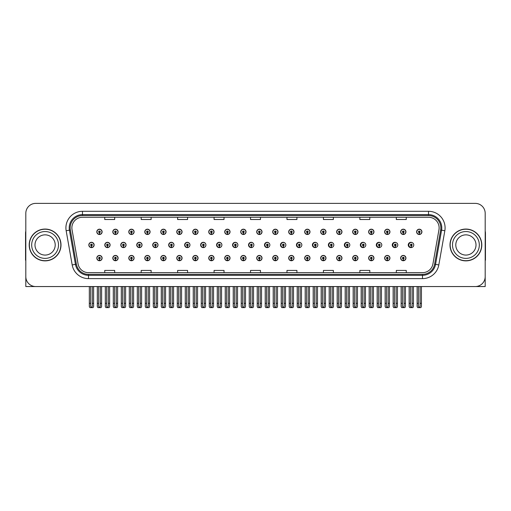 <?xml version="1.0" encoding="UTF-8"?>
<svg xmlns="http://www.w3.org/2000/svg" width="511" height="511" viewBox="0 0 511 511"><rect width="100%" height="100%" fill="white"/><g stroke="black" fill="none" stroke-linecap="round" stroke-linejoin="round"><path stroke-width="0.77" d="M465.898 286.55L485.188 286.55L485.188 213.323A9.939 9.939 0 0 0 475.243 203.378L35.757 203.378A9.939 9.939 0 0 0 25.812 213.323L25.812 286.55L45.102 286.55M240.732 258.087A2.651 2.651 0 0 0 243.383 260.738A2.651 2.651 0 0 0 246.034 258.087A2.651 2.651 0 0 0 243.383 255.436A2.651 2.651 0 0 0 240.732 258.087M224.738 258.087A2.651 2.651 0 0 0 227.389 260.738A2.651 2.651 0 0 0 230.039 258.087A2.651 2.651 0 0 0 227.389 255.436A2.651 2.651 0 0 0 224.738 258.087M208.75 258.087A2.651 2.651 0 0 0 211.401 260.738A2.651 2.651 0 0 0 214.052 258.087A2.651 2.651 0 0 0 211.401 255.436A2.651 2.651 0 0 0 208.75 258.087M160.78 258.087A2.651 2.651 0 0 0 163.431 260.738A2.651 2.651 0 0 0 166.081 258.087A2.651 2.651 0 0 0 163.431 255.436A2.651 2.651 0 0 0 160.78 258.087M144.785 258.087A2.651 2.651 0 0 0 147.436 260.738A2.651 2.651 0 0 0 150.087 258.087A2.651 2.651 0 0 0 147.436 255.436A2.651 2.651 0 0 0 144.785 258.087M112.803 258.087A2.651 2.651 0 0 0 115.454 260.738A2.651 2.651 0 0 0 118.105 258.087A2.651 2.651 0 0 0 115.454 255.436A2.651 2.651 0 0 0 112.803 258.087M128.798 258.087A2.651 2.651 0 0 0 131.448 260.738A2.651 2.651 0 0 0 134.099 258.087A2.651 2.651 0 0 0 131.448 255.436A2.651 2.651 0 0 0 128.798 258.087M192.756 258.087A2.651 2.651 0 0 0 195.406 260.738A2.651 2.651 0 0 0 198.057 258.087A2.651 2.651 0 0 0 195.406 255.436A2.651 2.651 0 0 0 192.756 258.087M256.72 258.087A2.651 2.651 0 0 0 259.371 260.738A2.651 2.651 0 0 0 262.022 258.087A2.651 2.651 0 0 0 259.371 255.436A2.651 2.651 0 0 0 256.72 258.087M272.714 258.087A2.651 2.651 0 0 0 275.359 260.738A2.651 2.651 0 0 0 278.01 258.087A2.651 2.651 0 0 0 275.359 255.436A2.651 2.651 0 0 0 272.714 258.087M288.702 258.087A2.651 2.651 0 0 0 291.353 260.738A2.651 2.651 0 0 0 294.004 258.087A2.651 2.651 0 0 0 291.353 255.436A2.651 2.651 0 0 0 288.702 258.087M304.69 258.087A2.651 2.651 0 0 0 307.341 260.738A2.651 2.651 0 0 0 309.992 258.087A2.651 2.651 0 0 0 307.341 255.436A2.651 2.651 0 0 0 304.69 258.087M320.684 258.087A2.651 2.651 0 0 0 323.335 260.738A2.651 2.651 0 0 0 325.986 258.087A2.651 2.651 0 0 0 323.335 255.436A2.651 2.651 0 0 0 320.684 258.087M336.672 258.087A2.651 2.651 0 0 0 339.323 260.738A2.651 2.651 0 0 0 341.974 258.087A2.651 2.651 0 0 0 339.323 255.436A2.651 2.651 0 0 0 336.672 258.087M352.667 258.087A2.651 2.651 0 0 0 355.311 260.738A2.651 2.651 0 0 0 357.962 258.087A2.651 2.651 0 0 0 355.311 255.436A2.651 2.651 0 0 0 352.667 258.087M368.655 258.087A2.651 2.651 0 0 0 371.305 260.738A2.651 2.651 0 0 0 373.956 258.087A2.651 2.651 0 0 0 371.305 255.436A2.651 2.651 0 0 0 368.655 258.087M384.642 258.087A2.651 2.651 0 0 0 387.293 260.738A2.651 2.651 0 0 0 389.944 258.087A2.651 2.651 0 0 0 387.293 255.436A2.651 2.651 0 0 0 384.642 258.087M400.637 258.087A2.651 2.651 0 0 0 403.288 260.738A2.651 2.651 0 0 0 405.938 258.087A2.651 2.651 0 0 0 403.288 255.436A2.651 2.651 0 0 0 400.637 258.087M176.768 258.087A2.651 2.651 0 0 0 179.418 260.738A2.651 2.651 0 0 0 182.069 258.087A2.651 2.651 0 0 0 179.418 255.436A2.651 2.651 0 0 0 176.768 258.087M120.775 244.961A2.651 2.651 0 0 0 123.426 247.611A2.651 2.651 0 0 0 126.07 244.961A2.651 2.651 0 0 0 123.426 242.31A2.651 2.651 0 0 0 120.775 244.961M136.744 244.961A2.651 2.651 0 0 0 139.394 247.611A2.651 2.651 0 0 0 142.045 244.961A2.651 2.651 0 0 0 139.394 242.31A2.651 2.651 0 0 0 136.744 244.961M152.712 244.961A2.651 2.651 0 0 0 155.363 247.611A2.651 2.651 0 0 0 158.014 244.961A2.651 2.651 0 0 0 155.363 242.31A2.651 2.651 0 0 0 152.712 244.961M168.681 244.961A2.651 2.651 0 0 0 171.332 247.611A2.651 2.651 0 0 0 173.983 244.961A2.651 2.651 0 0 0 171.332 242.31A2.651 2.651 0 0 0 168.681 244.961M184.656 244.961A2.651 2.651 0 0 0 187.307 247.611A2.651 2.651 0 0 0 189.958 244.961A2.651 2.651 0 0 0 187.307 242.31A2.651 2.651 0 0 0 184.656 244.961M200.625 244.961A2.651 2.651 0 0 0 203.276 247.611A2.651 2.651 0 0 0 205.927 244.961A2.651 2.651 0 0 0 203.276 242.31A2.651 2.651 0 0 0 200.625 244.961M216.594 244.961A2.651 2.651 0 0 0 219.245 247.611A2.651 2.651 0 0 0 221.895 244.961A2.651 2.651 0 0 0 219.245 242.31A2.651 2.651 0 0 0 216.594 244.961M237.685 243.996A2.651 2.651 0 0 0 232.569 244.961A2.651 2.651 0 0 0 237.685 245.932M253.424 243.543A2.651 2.651 0 0 0 248.538 244.961A2.651 2.651 0 0 0 253.424 246.379M269.214 243.287A2.651 2.651 0 0 0 264.506 244.961A2.651 2.651 0 0 0 269.214 246.641M285.029 243.115A2.651 2.651 0 0 0 280.475 244.961A2.651 2.651 0 0 0 285.029 246.807M300.877 242.993A2.651 2.651 0 0 0 296.45 244.961A2.651 2.651 0 0 0 300.877 246.934M316.737 242.904A2.651 2.651 0 0 0 312.419 244.961A2.651 2.651 0 0 0 316.737 247.024M332.616 242.834A2.651 2.651 0 0 0 328.388 244.961A2.651 2.651 0 0 0 332.616 247.094M348.508 242.776A2.651 2.651 0 0 0 344.363 244.961A2.651 2.651 0 0 0 348.508 247.152M364.407 242.731A2.651 2.651 0 0 0 360.332 244.961A2.651 2.651 0 0 0 364.407 247.196M380.318 242.693A2.651 2.651 0 0 0 376.3 244.961A2.651 2.651 0 0 0 380.318 247.235M396.236 242.661A2.651 2.651 0 0 0 392.269 244.961A2.651 2.651 0 0 0 396.236 247.267M412.16 242.636A2.651 2.651 0 0 0 408.244 244.961A2.651 2.651 0 0 0 412.16 247.292M104.8 244.961A2.651 2.651 0 0 0 107.451 247.611A2.651 2.651 0 0 0 110.101 244.961A2.651 2.651 0 0 0 107.451 242.31A2.651 2.651 0 0 0 104.8 244.961M256.72 231.841A2.651 2.651 0 0 0 259.371 234.492A2.651 2.651 0 0 0 262.022 231.841A2.651 2.651 0 0 0 259.371 229.19A2.651 2.651 0 0 0 256.72 231.841M240.732 231.841A2.651 2.651 0 0 0 243.383 234.492A2.651 2.651 0 0 0 246.034 231.841A2.651 2.651 0 0 0 243.383 229.19A2.651 2.651 0 0 0 240.732 231.841M160.78 231.841A2.651 2.651 0 0 0 163.431 234.492A2.651 2.651 0 0 0 166.081 231.841A2.651 2.651 0 0 0 163.431 229.19A2.651 2.651 0 0 0 160.78 231.841M144.785 231.841A2.651 2.651 0 0 0 147.436 234.492A2.651 2.651 0 0 0 150.087 231.841A2.651 2.651 0 0 0 147.436 229.19A2.651 2.651 0 0 0 144.785 231.841M128.798 231.841A2.651 2.651 0 0 0 131.448 234.492A2.651 2.651 0 0 0 134.099 231.841A2.651 2.651 0 0 0 131.448 229.19A2.651 2.651 0 0 0 128.798 231.841M192.756 231.841A2.651 2.651 0 0 0 195.406 234.492A2.651 2.651 0 0 0 198.057 231.841A2.651 2.651 0 0 0 195.406 229.19A2.651 2.651 0 0 0 192.756 231.841M224.738 231.841A2.651 2.651 0 0 0 227.389 234.492A2.651 2.651 0 0 0 230.039 231.841A2.651 2.651 0 0 0 227.389 229.19A2.651 2.651 0 0 0 224.738 231.841M112.803 231.841A2.651 2.651 0 0 0 115.454 234.492A2.651 2.651 0 0 0 118.105 231.841A2.651 2.651 0 0 0 115.454 229.19A2.651 2.651 0 0 0 112.803 231.841M208.75 231.841A2.651 2.651 0 0 0 211.401 234.492A2.651 2.651 0 0 0 214.052 231.841A2.651 2.651 0 0 0 211.401 229.19A2.651 2.651 0 0 0 208.75 231.841M272.714 231.841A2.651 2.651 0 0 0 275.359 234.492A2.651 2.651 0 0 0 278.01 231.841A2.651 2.651 0 0 0 275.359 229.19A2.651 2.651 0 0 0 272.714 231.841M288.702 231.841A2.651 2.651 0 0 0 291.353 234.492A2.651 2.651 0 0 0 294.004 231.841A2.651 2.651 0 0 0 291.353 229.19A2.651 2.651 0 0 0 288.702 231.841M304.69 231.841A2.651 2.651 0 0 0 307.341 234.492A2.651 2.651 0 0 0 309.992 231.841A2.651 2.651 0 0 0 307.341 229.19A2.651 2.651 0 0 0 304.69 231.841M320.684 231.841A2.651 2.651 0 0 0 323.335 234.492A2.651 2.651 0 0 0 325.986 231.841A2.651 2.651 0 0 0 323.335 229.19A2.651 2.651 0 0 0 320.684 231.841M336.672 231.841A2.651 2.651 0 0 0 339.323 234.492A2.651 2.651 0 0 0 341.974 231.841A2.651 2.651 0 0 0 339.323 229.19A2.651 2.651 0 0 0 336.672 231.841M352.667 231.841A2.651 2.651 0 0 0 355.311 234.492A2.651 2.651 0 0 0 357.962 231.841A2.651 2.651 0 0 0 355.311 229.19A2.651 2.651 0 0 0 352.667 231.841M368.655 231.841A2.651 2.651 0 0 0 371.305 234.492A2.651 2.651 0 0 0 373.956 231.841A2.651 2.651 0 0 0 371.305 229.19A2.651 2.651 0 0 0 368.655 231.841M384.642 231.841A2.651 2.651 0 0 0 387.293 234.492A2.651 2.651 0 0 0 389.944 231.841A2.651 2.651 0 0 0 387.293 229.19A2.651 2.651 0 0 0 384.642 231.841M400.637 231.841A2.651 2.651 0 0 0 403.288 234.492A2.651 2.651 0 0 0 405.938 231.841A2.651 2.651 0 0 0 403.288 229.19A2.651 2.651 0 0 0 400.637 231.841M416.625 231.841A2.651 2.651 0 0 0 419.276 234.492A2.651 2.651 0 0 0 421.926 231.841A2.651 2.651 0 0 0 419.276 229.19A2.651 2.651 0 0 0 416.625 231.841M176.768 231.841A2.651 2.651 0 0 0 179.418 234.492A2.651 2.651 0 0 0 182.069 231.841A2.651 2.651 0 0 0 179.418 229.19A2.651 2.651 0 0 0 176.768 231.841M96.815 258.087A2.651 2.651 0 0 0 99.466 260.738A2.651 2.651 0 0 0 102.117 258.087A2.651 2.651 0 0 0 99.466 255.436A2.651 2.651 0 0 0 96.815 258.087M88.831 244.961A2.651 2.651 0 0 0 91.482 247.611A2.651 2.651 0 0 0 94.133 244.961A2.651 2.651 0 0 0 91.482 242.31A2.651 2.651 0 0 0 88.831 244.961M96.815 231.841A2.651 2.651 0 0 0 99.466 234.492A2.651 2.651 0 0 0 102.117 231.841A2.651 2.651 0 0 0 99.466 229.19A2.651 2.651 0 0 0 96.815 231.841M29.197 244.961A15.905 15.905 0 0 0 45.102 260.865A15.905 15.905 0 0 0 61.001 244.961A15.905 15.905 0 0 0 45.102 229.062A15.905 15.905 0 0 0 29.197 244.961M449.999 244.961A15.905 15.905 0 0 0 465.898 260.865A15.905 15.905 0 0 0 481.803 244.961A15.905 15.905 0 0 0 465.898 229.062A15.905 15.905 0 0 0 449.999 244.961M71.872 227.868A10.603 10.603 0 0 1 82.475 217.264L428.525 217.264A10.603 10.603 0 0 1 438.968 229.707L432.938 263.9A10.603 10.603 0 0 1 422.495 272.663L88.505 272.663A10.603 10.603 0 0 1 78.062 263.9L72.032 229.707A10.603 10.603 0 0 1 71.872 227.868M70.167 227.868A12.309 12.309 0 0 0 70.352 230.001L76.382 264.2A12.309 12.309 0 0 0 88.505 274.369L422.495 274.369A12.309 12.309 0 0 0 434.618 264.2L440.648 230.001A12.309 12.309 0 0 0 428.525 215.559L82.475 215.559A12.309 12.309 0 0 0 70.167 227.868M66.162 230.742A16.569 16.569 0 0 1 82.475 211.299L428.525 211.299A16.569 16.569 0 0 1 444.838 230.742L438.815 264.934A16.569 16.569 0 0 1 422.495 278.629L88.505 278.629A16.569 16.569 0 0 1 72.185 264.934L66.162 230.742L69.419 230.167A13.254 13.254 0 0 1 82.475 214.614L428.525 214.614A13.254 13.254 0 0 1 441.581 230.167L435.551 264.359A13.254 13.254 0 0 1 422.495 275.314L88.505 275.314A13.254 13.254 0 0 1 75.449 264.359L69.419 230.167A13.254 13.254 0 0 1 69.221 227.868M475.243 203.378L35.757 203.378M25.812 213.323L25.812 276.604A9.939 9.939 0 0 0 35.757 286.55L475.243 286.55A9.939 9.939 0 0 0 485.188 276.604L485.188 213.323M250.531 217.264L250.531 219.506L260.469 219.506L260.469 217.264M214.083 217.264L214.083 219.506L224.022 219.506L224.022 217.264M177.636 217.264L177.636 219.506L187.575 219.506L187.575 217.264M141.189 217.264L141.189 219.506L151.128 219.506L151.128 217.264M104.742 217.264L104.742 219.506L114.681 219.506L114.681 217.264M286.978 217.264L286.978 219.506L296.917 219.506L296.917 217.264M323.425 217.264L323.425 219.506L333.364 219.506L333.364 217.264M359.872 217.264L359.872 219.506L369.811 219.506L369.811 217.264M396.319 217.264L396.319 219.506L406.258 219.506L406.258 217.264M260.469 272.663L260.469 270.421L250.531 270.421L250.531 272.663M224.022 272.663L224.022 270.421L214.083 270.421L214.083 272.663M187.575 272.663L187.575 270.421L177.636 270.421L177.636 272.663M151.128 272.663L151.128 270.421L141.189 270.421L141.189 272.663M114.681 272.663L114.681 270.421L104.742 270.421L104.742 272.663M296.917 272.663L296.917 270.421L286.978 270.421L286.978 272.663M333.364 272.663L333.364 270.421L323.425 270.421L323.425 272.663M369.811 272.663L369.811 270.421L359.872 270.421L359.872 272.663M406.258 272.663L406.258 270.421L396.319 270.421L396.319 272.663M100.297 286.55L100.297 306.389L99.466 307.571L98.636 306.389L98.636 303.31L97.314 303.31L97.314 306.626L97.888 307.622L101.044 307.622L101.619 306.626L101.619 286.55M99.428 258.911L99.358 260.565A2.485 2.485 0 0 1 96.981 258.087A2.485 2.485 0 0 1 99.466 255.602A2.485 2.485 0 0 1 101.951 258.087A2.485 2.485 0 0 1 99.575 260.565L99.504 258.911A0.83 0.83 0 0 0 100.297 258.087A0.83 0.83 0 0 0 99.466 257.257A0.83 0.83 0 0 0 98.636 258.087A0.83 0.83 0 0 0 99.428 258.911L99.453 258.413A0.332 0.332 0 0 1 99.134 258.087A0.332 0.332 0 0 1 99.466 257.755A0.332 0.332 0 0 1 99.798 258.087A0.332 0.332 0 0 1 99.479 258.413L99.504 258.911M97.314 286.55L97.314 303.31M98.636 286.55L98.636 303.31M100.297 303.31L101.619 303.31M92.312 286.55L92.312 306.389L91.482 307.571L90.651 306.389L90.651 303.31L89.329 303.31L89.329 306.626L89.904 307.622L93.059 307.622L93.634 306.626L93.634 286.55M91.443 245.791L91.373 247.445A2.485 2.485 0 0 1 88.997 244.961A2.485 2.485 0 0 1 91.482 242.476A2.485 2.485 0 0 1 93.967 244.961A2.485 2.485 0 0 1 91.59 247.445L91.52 245.791A0.83 0.83 0 0 0 92.312 244.961A0.83 0.83 0 0 0 91.482 244.137A0.83 0.83 0 0 0 90.651 244.961A0.83 0.83 0 0 0 91.443 245.791L91.469 245.293A0.332 0.332 0 0 1 91.15 244.961A0.332 0.332 0 0 1 91.482 244.635A0.332 0.332 0 0 1 91.814 244.961A0.332 0.332 0 0 1 91.495 245.293L91.52 245.791M89.329 286.55L89.329 303.31M90.651 286.55L90.651 303.31M92.312 303.31L93.634 303.31M99.428 232.671L99.358 234.325A2.485 2.485 0 0 1 96.981 231.841A2.485 2.485 0 0 1 99.466 229.356A2.485 2.485 0 0 1 101.951 231.841A2.485 2.485 0 0 1 99.575 234.325L99.504 232.671A0.83 0.83 0 0 0 100.297 231.841A0.83 0.83 0 0 0 99.466 231.017A0.83 0.83 0 0 0 98.636 231.841A0.83 0.83 0 0 0 99.428 232.671L99.453 232.173A0.332 0.332 0 0 1 99.134 231.841A0.332 0.332 0 0 1 99.466 231.509A0.332 0.332 0 0 1 99.798 231.841A0.332 0.332 0 0 1 99.479 232.173L99.504 232.671M25.812 266.167L25.812 262.858M25.812 260.188A6.624 6.624 0 0 0 25.55 260.208L25.55 233.035A6.624 6.624 0 0 1 25.812 231.183M116.284 286.55L116.284 306.389L115.454 307.571L114.63 306.389L114.63 303.31L113.301 303.31L113.301 306.626L113.876 307.622L117.038 307.622L117.613 306.626L117.613 286.55M115.422 258.911L115.352 260.565A2.485 2.485 0 0 1 112.969 258.087A2.485 2.485 0 0 1 115.454 255.602A2.485 2.485 0 0 1 117.945 258.087A2.485 2.485 0 0 1 115.563 260.565L115.492 258.911A0.83 0.83 0 0 0 116.284 258.087A0.83 0.83 0 0 0 115.454 257.257A0.83 0.83 0 0 0 114.63 258.087A0.83 0.83 0 0 0 115.422 258.911L115.441 258.413A0.332 0.332 0 0 1 115.128 258.087A0.332 0.332 0 0 1 115.454 257.755A0.332 0.332 0 0 1 115.786 258.087A0.332 0.332 0 0 1 115.473 258.413L115.492 258.911M113.301 286.55L113.301 303.31M114.63 286.55L114.63 303.31M116.284 303.31L117.613 303.31M132.279 286.55L132.279 306.389L131.448 307.571L130.618 306.389L130.618 303.31L129.296 303.31L129.296 306.626L129.871 307.622L133.026 307.622L133.601 306.626L133.601 286.55M131.41 258.911L131.34 260.565A2.485 2.485 0 0 1 128.964 258.087A2.485 2.485 0 0 1 131.448 255.602A2.485 2.485 0 0 1 133.933 258.087A2.485 2.485 0 0 1 131.557 260.565L131.487 258.911A0.83 0.83 0 0 0 132.279 258.087A0.83 0.83 0 0 0 131.448 257.257A0.83 0.83 0 0 0 130.618 258.087A0.83 0.83 0 0 0 131.41 258.911L131.436 258.413A0.332 0.332 0 0 1 131.116 258.087A0.332 0.332 0 0 1 131.448 257.755A0.332 0.332 0 0 1 131.781 258.087A0.332 0.332 0 0 1 131.461 258.413L131.487 258.911M129.296 286.55L129.296 303.31M130.618 286.55L130.618 303.31M132.279 303.31L133.601 303.31M148.267 286.55L148.267 306.389L147.436 307.571L146.612 306.389L146.612 303.31L145.284 303.31L145.284 306.626L145.859 307.622L149.02 307.622L149.589 306.626L149.589 286.55M147.404 258.911L147.328 260.565A2.485 2.485 0 0 1 144.952 258.087A2.485 2.485 0 0 1 147.436 255.602A2.485 2.485 0 0 1 149.921 258.087A2.485 2.485 0 0 1 147.545 260.565L147.475 258.911A0.83 0.83 0 0 0 148.267 258.087A0.83 0.83 0 0 0 147.436 257.257A0.83 0.83 0 0 0 146.612 258.087A0.83 0.83 0 0 0 147.404 258.911L147.424 258.413A0.332 0.332 0 0 1 147.104 258.087A0.332 0.332 0 0 1 147.436 257.755A0.332 0.332 0 0 1 147.768 258.087A0.332 0.332 0 0 1 147.455 258.413L147.475 258.911M145.284 286.55L145.284 303.31M146.612 286.55L146.612 303.31M148.267 303.31L149.589 303.31M164.255 286.55L164.255 306.389L163.431 307.571L162.6 306.389L162.6 303.31L161.278 303.31L161.278 306.626L161.846 307.622L165.008 307.622L165.583 306.626L165.583 286.55M163.392 258.911L163.322 260.565A2.485 2.485 0 0 1 160.946 258.087A2.485 2.485 0 0 1 163.431 255.602A2.485 2.485 0 0 1 165.915 258.087A2.485 2.485 0 0 1 163.539 260.565L163.463 258.911A0.83 0.83 0 0 0 164.255 258.087A0.83 0.83 0 0 0 163.431 257.257A0.83 0.83 0 0 0 162.6 258.087A0.83 0.83 0 0 0 163.392 258.911L163.411 258.413A0.332 0.332 0 0 1 163.098 258.087A0.332 0.332 0 0 1 163.431 257.755A0.332 0.332 0 0 1 163.763 258.087A0.332 0.332 0 0 1 163.443 258.413L163.463 258.911M161.278 286.55L161.278 303.31M162.6 286.55L162.6 303.31M164.255 303.31L165.583 303.31M108.3 286.55L108.3 306.389L107.47 307.571L106.646 306.389L106.646 303.31L105.317 303.31L105.317 306.626L105.892 307.622L109.054 307.622L109.629 306.626L109.629 286.55M107.438 245.791L107.361 247.445A2.485 2.485 0 0 1 104.985 244.961A2.485 2.485 0 0 1 107.47 242.476A2.485 2.485 0 0 1 109.954 244.961A2.485 2.485 0 0 1 107.578 247.445L107.508 245.791A0.83 0.83 0 0 0 108.3 244.961A0.83 0.83 0 0 0 107.47 244.137A0.83 0.83 0 0 0 106.646 244.961A0.83 0.83 0 0 0 107.438 245.791L107.457 245.293A0.332 0.332 0 0 1 107.138 244.961A0.332 0.332 0 0 1 107.47 244.635A0.332 0.332 0 0 1 107.802 244.961A0.332 0.332 0 0 1 107.489 245.293L107.508 245.791M105.317 286.55L105.317 303.31M106.646 286.55L106.646 303.31M108.3 303.31L109.629 303.31M124.288 286.55L124.288 306.389L123.464 307.571L122.634 306.389L122.634 303.31L121.311 303.31L121.311 306.626L121.88 307.622L125.042 307.622L125.617 306.626L125.617 286.55M123.426 245.791L123.355 247.445A2.485 2.485 0 0 1 120.979 244.961A2.485 2.485 0 0 1 123.464 242.476A2.485 2.485 0 0 1 125.949 244.961A2.485 2.485 0 0 1 123.573 247.445L123.496 245.791A0.83 0.83 0 0 0 124.288 244.961A0.83 0.83 0 0 0 123.464 244.137A0.83 0.83 0 0 0 122.634 244.961A0.83 0.83 0 0 0 123.426 245.791L123.445 245.293A0.332 0.332 0 0 1 123.132 244.961A0.332 0.332 0 0 1 123.464 244.635A0.332 0.332 0 0 1 123.796 244.961A0.332 0.332 0 0 1 123.477 245.293L123.496 245.791M121.311 286.55L121.311 303.31M122.634 286.55L122.634 303.31M124.288 303.31L125.617 303.31M140.282 286.55L140.282 306.389L139.452 307.571L138.622 306.389L138.622 303.31L137.299 303.31L137.299 306.626L137.874 307.622L141.03 307.622L141.604 306.626L141.604 286.55M139.414 245.791L139.343 247.445A2.485 2.485 0 0 1 136.967 244.961A2.485 2.485 0 0 1 139.452 242.476A2.485 2.485 0 0 1 141.937 244.961A2.485 2.485 0 0 1 139.56 247.445L139.49 245.791A0.83 0.83 0 0 0 140.282 244.961A0.83 0.83 0 0 0 139.452 244.137A0.83 0.83 0 0 0 138.622 244.961A0.83 0.83 0 0 0 139.414 245.791L139.439 245.293A0.332 0.332 0 0 1 139.12 244.961A0.332 0.332 0 0 1 139.452 244.635A0.332 0.332 0 0 1 139.784 244.961A0.332 0.332 0 0 1 139.465 245.293L139.49 245.791M137.299 286.55L137.299 303.31M138.622 286.55L138.622 303.31M140.282 303.31L141.604 303.31M156.27 286.55L156.27 306.389L155.446 307.571L154.616 306.389L154.616 303.31L153.287 303.31L153.287 306.626L153.862 307.622L157.024 307.622L157.599 306.626L157.599 286.55M155.408 245.791L155.338 247.445A2.485 2.485 0 0 1 152.955 244.961A2.485 2.485 0 0 1 155.446 242.476A2.485 2.485 0 0 1 157.931 244.961A2.485 2.485 0 0 1 155.555 247.445L155.478 245.791A0.83 0.83 0 0 0 156.27 244.961A0.83 0.83 0 0 0 155.446 244.137A0.83 0.83 0 0 0 154.616 244.961A0.83 0.83 0 0 0 155.408 245.791L155.427 245.293A0.332 0.332 0 0 1 155.114 244.961A0.332 0.332 0 0 1 155.446 244.635A0.332 0.332 0 0 1 155.772 244.961A0.332 0.332 0 0 1 155.459 245.293L155.478 245.791M153.287 286.55L153.287 303.31M154.616 286.55L154.616 303.31M156.27 303.31L157.599 303.31M115.422 232.671L115.352 234.325A2.485 2.485 0 0 1 112.969 231.841A2.485 2.485 0 0 1 115.454 229.356A2.485 2.485 0 0 1 117.945 231.841A2.485 2.485 0 0 1 115.563 234.325L115.492 232.671A0.83 0.83 0 0 0 116.284 231.841A0.83 0.83 0 0 0 115.454 231.017A0.83 0.83 0 0 0 114.63 231.841A0.83 0.83 0 0 0 115.422 232.671L115.441 232.173A0.332 0.332 0 0 1 115.128 231.841A0.332 0.332 0 0 1 115.454 231.509A0.332 0.332 0 0 1 115.786 231.841A0.332 0.332 0 0 1 115.473 232.173L115.492 232.671M131.41 232.671L131.34 234.325A2.485 2.485 0 0 1 128.964 231.841A2.485 2.485 0 0 1 131.448 229.356A2.485 2.485 0 0 1 133.933 231.841A2.485 2.485 0 0 1 131.557 234.325L131.487 232.671A0.83 0.83 0 0 0 132.279 231.841A0.83 0.83 0 0 0 131.448 231.017A0.83 0.83 0 0 0 130.618 231.841A0.83 0.83 0 0 0 131.41 232.671L131.436 232.173A0.332 0.332 0 0 1 131.116 231.841A0.332 0.332 0 0 1 131.448 231.509A0.332 0.332 0 0 1 131.781 231.841A0.332 0.332 0 0 1 131.461 232.173L131.487 232.671M147.404 232.671L147.328 234.325A2.485 2.485 0 0 1 144.952 231.841A2.485 2.485 0 0 1 147.436 229.356A2.485 2.485 0 0 1 149.921 231.841A2.485 2.485 0 0 1 147.545 234.325L147.475 232.671A0.83 0.83 0 0 0 148.267 231.841A0.83 0.83 0 0 0 147.436 231.017A0.83 0.83 0 0 0 146.612 231.841A0.83 0.83 0 0 0 147.404 232.671L147.424 232.173A0.332 0.332 0 0 1 147.104 231.841A0.332 0.332 0 0 1 147.436 231.509A0.332 0.332 0 0 1 147.768 231.841A0.332 0.332 0 0 1 147.455 232.173L147.475 232.671M163.392 232.671L163.322 234.325A2.485 2.485 0 0 1 160.946 231.841A2.485 2.485 0 0 1 163.431 229.356A2.485 2.485 0 0 1 165.915 231.841A2.485 2.485 0 0 1 163.539 234.325L163.463 232.671A0.83 0.83 0 0 0 164.255 231.841A0.83 0.83 0 0 0 163.431 231.017A0.83 0.83 0 0 0 162.6 231.841A0.83 0.83 0 0 0 163.392 232.671L163.411 232.173A0.332 0.332 0 0 1 163.098 231.841A0.332 0.332 0 0 1 163.431 231.509A0.332 0.332 0 0 1 163.763 231.841A0.332 0.332 0 0 1 163.443 232.173L163.463 232.671M55.207 244.961A10.105 10.105 0 0 0 45.102 234.856A10.105 10.105 0 0 0 34.991 244.961A10.105 10.105 0 0 0 45.102 255.072A10.105 10.105 0 0 0 55.207 244.961A10.105 10.105 0 0 1 45.102 255.072A10.105 10.105 0 0 1 34.991 244.961M60.835 244.961A15.739 15.739 0 0 0 45.102 229.222A15.739 15.739 0 0 0 29.363 244.961A15.739 15.739 0 0 0 45.102 260.699A15.739 15.739 0 0 0 60.835 244.961M476.009 244.961A10.105 10.105 0 0 0 465.898 234.856A10.105 10.105 0 0 0 455.793 244.961A10.105 10.105 0 0 0 465.898 255.072A10.105 10.105 0 0 0 476.009 244.961A10.105 10.105 0 0 1 465.898 255.072A10.105 10.105 0 0 1 455.793 244.961M481.637 244.961A15.739 15.739 0 0 0 465.898 229.222A15.739 15.739 0 0 0 450.165 244.961A15.739 15.739 0 0 0 465.898 260.699A15.739 15.739 0 0 0 481.637 244.961M485.188 262.858L485.188 266.167M485.188 231.183A6.624 6.624 0 0 1 485.45 233.035L485.45 260.208A6.624 6.624 0 0 0 485.188 260.188M180.249 286.55L180.249 306.389L179.418 307.571L178.588 306.389L178.588 303.31L177.266 303.31L177.266 306.626L177.841 307.622L180.996 307.622L181.571 306.626L181.571 286.55M179.38 258.911L179.31 260.565A2.485 2.485 0 0 1 176.934 258.087A2.485 2.485 0 0 1 179.418 255.602A2.485 2.485 0 0 1 181.903 258.087A2.485 2.485 0 0 1 179.527 260.565L179.457 258.911A0.83 0.83 0 0 0 180.249 258.087A0.83 0.83 0 0 0 179.418 257.257A0.83 0.83 0 0 0 178.588 258.087A0.83 0.83 0 0 0 179.38 258.911L179.406 258.413A0.332 0.332 0 0 1 179.086 258.087A0.332 0.332 0 0 1 179.418 257.755A0.332 0.332 0 0 1 179.751 258.087A0.332 0.332 0 0 1 179.431 258.413L179.457 258.911M177.266 286.55L177.266 303.31M178.588 286.55L178.588 303.31M180.249 303.31L181.571 303.31M196.237 286.55L196.237 306.389L195.406 307.571L194.582 306.389L194.582 303.31L193.254 303.31L193.254 306.626L193.829 307.622L196.99 307.622L197.565 306.626L197.565 286.55M195.374 258.911L195.304 260.565A2.485 2.485 0 0 1 192.922 258.087A2.485 2.485 0 0 1 195.406 255.602A2.485 2.485 0 0 1 197.898 258.087A2.485 2.485 0 0 1 195.515 260.565L195.445 258.911A0.83 0.83 0 0 0 196.237 258.087A0.83 0.83 0 0 0 195.406 257.257A0.83 0.83 0 0 0 194.582 258.087A0.83 0.83 0 0 0 195.374 258.911L195.394 258.413A0.332 0.332 0 0 1 195.081 258.087A0.332 0.332 0 0 1 195.406 257.755A0.332 0.332 0 0 1 195.739 258.087A0.332 0.332 0 0 1 195.426 258.413L195.445 258.911M193.254 286.55L193.254 303.31M194.582 286.55L194.582 303.31M196.237 303.31L197.565 303.31M212.231 286.55L212.231 306.389L211.401 307.571L210.57 306.389L210.57 303.31L209.248 303.31L209.248 306.626L209.823 307.622L212.978 307.622L213.553 306.626L213.553 286.55M211.362 258.911L211.292 260.565A2.485 2.485 0 0 1 208.916 258.087A2.485 2.485 0 0 1 211.401 255.602A2.485 2.485 0 0 1 213.885 258.087A2.485 2.485 0 0 1 211.509 260.565L211.439 258.911A0.83 0.83 0 0 0 212.231 258.087A0.83 0.83 0 0 0 211.401 257.257A0.83 0.83 0 0 0 210.57 258.087A0.83 0.83 0 0 0 211.362 258.911L211.388 258.413A0.332 0.332 0 0 1 211.069 258.087A0.332 0.332 0 0 1 211.401 257.755A0.332 0.332 0 0 1 211.733 258.087A0.332 0.332 0 0 1 211.413 258.413L211.439 258.911M209.248 286.55L209.248 303.31M210.57 286.55L210.57 303.31M212.231 303.31L213.553 303.31M228.219 286.55L228.219 306.389L227.389 307.571L226.565 306.389L226.565 303.31L225.236 303.31L225.236 306.626L225.811 307.622L228.973 307.622L229.541 306.626L229.541 286.55M227.357 258.911L227.28 260.565A2.485 2.485 0 0 1 224.904 258.087A2.485 2.485 0 0 1 227.389 255.602A2.485 2.485 0 0 1 229.873 258.087A2.485 2.485 0 0 1 227.497 260.565L227.427 258.911A0.83 0.83 0 0 0 228.219 258.087A0.83 0.83 0 0 0 227.389 257.257A0.83 0.83 0 0 0 226.565 258.087A0.83 0.83 0 0 0 227.357 258.911L227.376 258.413A0.332 0.332 0 0 1 227.056 258.087A0.332 0.332 0 0 1 227.389 257.755A0.332 0.332 0 0 1 227.721 258.087A0.332 0.332 0 0 1 227.408 258.413L227.427 258.911M225.236 286.55L225.236 303.31M226.565 286.55L226.565 303.31M228.219 303.31L229.541 303.31M244.207 286.55L244.207 306.389L243.383 307.571L242.553 306.389L242.553 303.31L241.23 303.31L241.23 306.626L241.799 307.622L244.961 307.622L245.536 306.626L245.536 286.55M243.345 258.911L243.274 260.565A2.485 2.485 0 0 1 240.898 258.087A2.485 2.485 0 0 1 243.383 255.602A2.485 2.485 0 0 1 245.868 258.087A2.485 2.485 0 0 1 243.492 260.565L243.415 258.911A0.83 0.83 0 0 0 244.207 258.087A0.83 0.83 0 0 0 243.383 257.257A0.83 0.83 0 0 0 242.553 258.087A0.83 0.83 0 0 0 243.345 258.911L243.364 258.413A0.332 0.332 0 0 1 243.051 258.087A0.332 0.332 0 0 1 243.383 257.755A0.332 0.332 0 0 1 243.715 258.087A0.332 0.332 0 0 1 243.396 258.413L243.415 258.911M241.23 286.55L241.23 303.31M242.553 286.55L242.553 303.31M244.207 303.31L245.536 303.31M260.201 286.55L260.201 306.389L259.371 307.571L258.54 306.389L258.54 303.31L257.218 303.31L257.218 306.626L257.793 307.622L260.949 307.622L261.523 306.626L261.523 286.55M259.333 258.911L259.262 260.565A2.485 2.485 0 0 1 256.886 258.087A2.485 2.485 0 0 1 259.371 255.602A2.485 2.485 0 0 1 261.856 258.087A2.485 2.485 0 0 1 259.479 260.565L259.409 258.911A0.83 0.83 0 0 0 260.201 258.087A0.83 0.83 0 0 0 259.371 257.257A0.83 0.83 0 0 0 258.54 258.087A0.83 0.83 0 0 0 259.333 258.911L259.358 258.413A0.332 0.332 0 0 1 259.039 258.087A0.332 0.332 0 0 1 259.371 257.755A0.332 0.332 0 0 1 259.703 258.087A0.332 0.332 0 0 1 259.384 258.413L259.409 258.911M257.218 286.55L257.218 303.31M258.54 286.55L258.54 303.31M260.201 303.31L261.523 303.31M276.189 286.55L276.189 306.389L275.359 307.571L274.535 306.389L274.535 303.31L273.206 303.31L273.206 306.626L273.781 307.622L276.943 307.622L277.518 306.626L277.518 286.55M275.327 258.911L275.257 260.565A2.485 2.485 0 0 1 272.874 258.087A2.485 2.485 0 0 1 275.359 255.602A2.485 2.485 0 0 1 277.85 258.087A2.485 2.485 0 0 1 275.467 260.565L275.397 258.911A0.83 0.83 0 0 0 276.189 258.087A0.83 0.83 0 0 0 275.359 257.257A0.83 0.83 0 0 0 274.535 258.087A0.83 0.83 0 0 0 275.327 258.911L275.346 258.413A0.332 0.332 0 0 1 275.033 258.087A0.332 0.332 0 0 1 275.359 257.755A0.332 0.332 0 0 1 275.691 258.087A0.332 0.332 0 0 1 275.378 258.413L275.397 258.911M273.206 286.55L273.206 303.31M274.535 286.55L274.535 303.31M276.189 303.31L277.518 303.31M292.183 286.55L292.183 306.389L291.353 307.571L290.523 306.389L290.523 303.31L289.2 303.31L289.2 306.626L289.775 307.622L292.931 307.622L293.506 306.626L293.506 286.55M291.315 258.911L291.244 260.565A2.485 2.485 0 0 1 288.868 258.087A2.485 2.485 0 0 1 291.353 255.602A2.485 2.485 0 0 1 293.838 258.087A2.485 2.485 0 0 1 291.462 260.565L291.391 258.911A0.83 0.83 0 0 0 292.183 258.087A0.83 0.83 0 0 0 291.353 257.257A0.83 0.83 0 0 0 290.523 258.087A0.83 0.83 0 0 0 291.315 258.911L291.34 258.413A0.332 0.332 0 0 1 291.021 258.087A0.332 0.332 0 0 1 291.353 257.755A0.332 0.332 0 0 1 291.685 258.087A0.332 0.332 0 0 1 291.366 258.413L291.391 258.911M289.2 286.55L289.2 303.31M290.523 286.55L290.523 303.31M292.183 303.31L293.506 303.31M308.171 286.55L308.171 306.389L307.341 307.571L306.517 306.389L306.517 303.31L305.188 303.31L305.188 306.626L305.763 307.622L308.925 307.622L309.494 306.626L309.494 286.55M307.309 258.911L307.232 260.565A2.485 2.485 0 0 1 304.856 258.087A2.485 2.485 0 0 1 307.341 255.602A2.485 2.485 0 0 1 309.826 258.087A2.485 2.485 0 0 1 307.45 260.565L307.379 258.911A0.83 0.83 0 0 0 308.171 258.087A0.83 0.83 0 0 0 307.341 257.257A0.83 0.83 0 0 0 306.517 258.087A0.83 0.83 0 0 0 307.309 258.911L307.328 258.413A0.332 0.332 0 0 1 307.009 258.087A0.332 0.332 0 0 1 307.341 257.755A0.332 0.332 0 0 1 307.673 258.087A0.332 0.332 0 0 1 307.36 258.413L307.379 258.911M305.188 286.55L305.188 303.31M306.517 286.55L306.517 303.31M308.171 303.31L309.494 303.31M172.264 286.55L172.264 306.389L171.434 307.571L170.604 306.389L170.604 303.31L169.282 303.31L169.282 306.626L169.856 307.622L173.012 307.622L173.587 306.626L173.587 286.55M171.396 245.791L171.326 247.445A2.485 2.485 0 0 1 168.949 244.961A2.485 2.485 0 0 1 171.434 242.476A2.485 2.485 0 0 1 173.919 244.961A2.485 2.485 0 0 1 171.543 247.445L171.472 245.791A0.83 0.83 0 0 0 172.264 244.961A0.83 0.83 0 0 0 171.434 244.137A0.83 0.83 0 0 0 170.604 244.961A0.83 0.83 0 0 0 171.396 245.791L171.421 245.293A0.332 0.332 0 0 1 171.102 244.961A0.332 0.332 0 0 1 171.434 244.635A0.332 0.332 0 0 1 171.766 244.961A0.332 0.332 0 0 1 171.447 245.293L171.472 245.791M169.282 286.55L169.282 303.31M170.604 286.55L170.604 303.31M172.264 303.31L173.587 303.31M188.252 286.55L188.252 306.389L187.422 307.571L186.598 306.389L186.598 303.31L185.269 303.31L185.269 306.626L185.844 307.622L189.006 307.622L189.581 306.626L189.581 286.55M187.39 245.791L187.313 247.445A2.485 2.485 0 0 1 184.937 244.961A2.485 2.485 0 0 1 187.422 242.476A2.485 2.485 0 0 1 189.907 244.961A2.485 2.485 0 0 1 187.531 247.445L187.46 245.791A0.83 0.83 0 0 0 188.252 244.961A0.83 0.83 0 0 0 187.422 244.137A0.83 0.83 0 0 0 186.598 244.961A0.83 0.83 0 0 0 187.39 245.791L187.409 245.293A0.332 0.332 0 0 1 187.09 244.961A0.332 0.332 0 0 1 187.422 244.635A0.332 0.332 0 0 1 187.754 244.961A0.332 0.332 0 0 1 187.441 245.293L187.46 245.791M185.269 286.55L185.269 303.31M186.598 286.55L186.598 303.31M188.252 303.31L189.581 303.31M204.24 286.55L204.24 306.389L203.416 307.571L202.586 306.389L202.586 303.31L201.264 303.31L201.264 306.626L201.832 307.622L204.994 307.622L205.569 306.626L205.569 286.55M203.378 245.791L203.308 247.445A2.485 2.485 0 0 1 200.932 244.961A2.485 2.485 0 0 1 203.416 242.476A2.485 2.485 0 0 1 205.901 244.961A2.485 2.485 0 0 1 203.525 247.445L203.448 245.791A0.83 0.83 0 0 0 204.24 244.961A0.83 0.83 0 0 0 203.416 244.137A0.83 0.83 0 0 0 202.586 244.961A0.83 0.83 0 0 0 203.378 245.791L203.397 245.293A0.332 0.332 0 0 1 203.084 244.961A0.332 0.332 0 0 1 203.416 244.635A0.332 0.332 0 0 1 203.748 244.961A0.332 0.332 0 0 1 203.429 245.293L203.448 245.791M201.264 286.55L201.264 303.31M202.586 286.55L202.586 303.31M204.24 303.31L205.569 303.31M220.235 286.55L220.235 306.389L219.404 307.571L218.574 306.389L218.574 303.31L217.252 303.31L217.252 306.626L217.827 307.622L220.982 307.622L221.557 306.626L221.557 286.55M219.366 245.791L219.296 247.445A2.485 2.485 0 0 1 216.92 244.961A2.485 2.485 0 0 1 219.404 242.476A2.485 2.485 0 0 1 221.889 244.961A2.485 2.485 0 0 1 219.513 247.445L219.443 245.791A0.83 0.83 0 0 0 220.235 244.961A0.83 0.83 0 0 0 219.404 244.137A0.83 0.83 0 0 0 218.574 244.961A0.83 0.83 0 0 0 219.366 245.791L219.391 245.293A0.332 0.332 0 0 1 219.072 244.961A0.332 0.332 0 0 1 219.404 244.635A0.332 0.332 0 0 1 219.736 244.961A0.332 0.332 0 0 1 219.417 245.293L219.443 245.791M217.009 245.625L216.677 245.625M216.677 244.303L217.009 244.303M217.252 286.55L217.252 303.31M218.574 286.55L218.574 303.31M220.235 303.31L221.557 303.31M236.223 286.55L236.223 306.389L235.399 307.571L234.568 306.389L234.568 303.31L233.24 303.31L233.24 306.626L233.814 307.622L236.976 307.622L237.551 306.626L237.551 286.55M235.36 245.791L235.29 247.445A2.485 2.485 0 0 1 232.907 244.961A2.485 2.485 0 0 1 235.399 242.476A2.485 2.485 0 0 1 237.883 244.961A2.485 2.485 0 0 1 235.507 247.445L235.43 245.791A0.83 0.83 0 0 0 236.223 244.961A0.83 0.83 0 0 0 235.399 244.137A0.83 0.83 0 0 0 234.568 244.961A0.83 0.83 0 0 0 235.36 245.791L235.379 245.293A0.332 0.332 0 0 1 235.066 244.961A0.332 0.332 0 0 1 235.399 244.635A0.332 0.332 0 0 1 235.724 244.961A0.332 0.332 0 0 1 235.411 245.293L235.43 245.791M233.003 245.625L232.652 245.625M232.652 244.303L233.003 244.303M233.24 286.55L233.24 303.31M234.568 286.55L234.568 303.31M236.223 303.31L237.551 303.31M252.217 286.55L252.217 306.389L251.386 307.571L250.556 306.389L250.556 303.31L249.234 303.31L249.234 306.626L249.809 307.622L252.964 307.622L253.539 306.626L253.539 286.55M251.348 245.791L251.278 247.445A2.485 2.485 0 0 1 248.902 244.961A2.485 2.485 0 0 1 251.386 242.476A2.485 2.485 0 0 1 253.871 244.961A2.485 2.485 0 0 1 251.495 247.445L251.425 245.791A0.83 0.83 0 0 0 252.217 244.961A0.83 0.83 0 0 0 251.386 244.137A0.83 0.83 0 0 0 250.556 244.961A0.83 0.83 0 0 0 251.348 245.791L251.374 245.293A0.332 0.332 0 0 1 251.054 244.961A0.332 0.332 0 0 1 251.386 244.635A0.332 0.332 0 0 1 251.719 244.961A0.332 0.332 0 0 1 251.399 245.293L251.425 245.791M248.991 245.625L248.621 245.625M248.621 244.303L248.991 244.303M249.234 286.55L249.234 303.31M250.556 286.55L250.556 303.31M252.217 303.31L253.539 303.31M268.205 286.55L268.205 306.389L267.374 307.571L266.55 306.389L266.55 303.31L265.222 303.31L265.222 306.626L265.797 307.622L268.958 307.622L269.533 306.626L269.533 286.55M267.342 245.791L267.266 247.445A2.485 2.485 0 0 1 264.89 244.961A2.485 2.485 0 0 1 267.374 242.476A2.485 2.485 0 0 1 269.859 244.961A2.485 2.485 0 0 1 267.483 247.445L267.413 245.791A0.83 0.83 0 0 0 268.205 244.961A0.83 0.83 0 0 0 267.374 244.137A0.83 0.83 0 0 0 266.55 244.961A0.83 0.83 0 0 0 267.342 245.791L267.362 245.293A0.332 0.332 0 0 1 267.042 244.961A0.332 0.332 0 0 1 267.374 244.635A0.332 0.332 0 0 1 267.707 244.961A0.332 0.332 0 0 1 267.394 245.293L267.413 245.791M264.979 245.625L264.589 245.625M264.589 244.303L264.979 244.303M265.222 286.55L265.222 303.31M266.55 286.55L266.55 303.31M268.205 303.31L269.533 303.31M284.193 286.55L284.193 306.389L283.369 307.571L282.538 306.389L282.538 303.31L281.216 303.31L281.216 306.626L281.785 307.622L284.946 307.622L285.521 306.626L285.521 286.55M283.33 245.791L283.26 247.445A2.485 2.485 0 0 1 280.884 244.961A2.485 2.485 0 0 1 283.369 242.476A2.485 2.485 0 0 1 285.853 244.961A2.485 2.485 0 0 1 283.477 247.445L283.401 245.791A0.83 0.83 0 0 0 284.193 244.961A0.83 0.83 0 0 0 283.369 244.137A0.83 0.83 0 0 0 282.538 244.961A0.83 0.83 0 0 0 283.33 245.791L283.35 245.293A0.332 0.332 0 0 1 283.037 244.961A0.332 0.332 0 0 1 283.369 244.635A0.332 0.332 0 0 1 283.701 244.961A0.332 0.332 0 0 1 283.381 245.293L283.401 245.791M280.973 245.625L280.565 245.625M280.565 244.303L280.973 244.303M281.216 286.55L281.216 303.31M282.538 286.55L282.538 303.31M284.193 303.31L285.521 303.31M300.187 286.55L300.187 306.389L299.357 307.571L298.526 306.389L298.526 303.31L297.204 303.31L297.204 306.626L297.779 307.622L300.934 307.622L301.509 306.626L301.509 286.55M299.318 245.791L299.248 247.445A2.485 2.485 0 0 1 296.872 244.961A2.485 2.485 0 0 1 299.357 242.476A2.485 2.485 0 0 1 301.841 244.961A2.485 2.485 0 0 1 299.465 247.445L299.395 245.791A0.83 0.83 0 0 0 300.187 244.961A0.83 0.83 0 0 0 299.357 244.137A0.83 0.83 0 0 0 298.526 244.961A0.83 0.83 0 0 0 299.318 245.791L299.344 245.293A0.332 0.332 0 0 1 299.024 244.961A0.332 0.332 0 0 1 299.357 244.635A0.332 0.332 0 0 1 299.689 244.961A0.332 0.332 0 0 1 299.369 245.293L299.395 245.791M296.961 245.625L296.533 245.625M296.533 244.303L296.961 244.303M297.204 286.55L297.204 303.31M298.526 286.55L298.526 303.31M300.187 303.31L301.509 303.31M316.175 286.55L316.175 306.389L315.351 307.571L314.521 306.389L314.521 303.31L313.192 303.31L313.192 306.626L313.767 307.622L316.929 307.622L317.503 306.626L317.503 286.55M315.313 245.791L315.242 247.445A2.485 2.485 0 0 1 312.86 244.961A2.485 2.485 0 0 1 315.351 242.476A2.485 2.485 0 0 1 317.836 244.961A2.485 2.485 0 0 1 315.459 247.445L315.383 245.791A0.83 0.83 0 0 0 316.175 244.961A0.83 0.83 0 0 0 315.351 244.137A0.83 0.83 0 0 0 314.521 244.961A0.83 0.83 0 0 0 315.313 245.791L315.332 245.293A0.332 0.332 0 0 1 315.019 244.961A0.332 0.332 0 0 1 315.351 244.635A0.332 0.332 0 0 1 315.677 244.961A0.332 0.332 0 0 1 315.364 245.293L315.383 245.791M312.956 245.625L312.502 245.625M312.502 244.303L312.956 244.303M313.192 286.55L313.192 303.31M314.521 286.55L314.521 303.31M316.175 303.31L317.503 303.31M179.38 232.671L179.31 234.325A2.485 2.485 0 0 1 176.934 231.841A2.485 2.485 0 0 1 179.418 229.356A2.485 2.485 0 0 1 181.903 231.841A2.485 2.485 0 0 1 179.527 234.325L179.457 232.671A0.83 0.83 0 0 0 180.249 231.841A0.83 0.83 0 0 0 179.418 231.017A0.83 0.83 0 0 0 178.588 231.841A0.83 0.83 0 0 0 179.38 232.671L179.406 232.173A0.332 0.332 0 0 1 179.086 231.841A0.332 0.332 0 0 1 179.418 231.509A0.332 0.332 0 0 1 179.751 231.841A0.332 0.332 0 0 1 179.431 232.173L179.457 232.671M195.374 232.671L195.304 234.325A2.485 2.485 0 0 1 192.922 231.841A2.485 2.485 0 0 1 195.406 229.356A2.485 2.485 0 0 1 197.898 231.841A2.485 2.485 0 0 1 195.515 234.325L195.445 232.671A0.83 0.83 0 0 0 196.237 231.841A0.83 0.83 0 0 0 195.406 231.017A0.83 0.83 0 0 0 194.582 231.841A0.83 0.83 0 0 0 195.374 232.671L195.394 232.173A0.332 0.332 0 0 1 195.081 231.841A0.332 0.332 0 0 1 195.406 231.509A0.332 0.332 0 0 1 195.739 231.841A0.332 0.332 0 0 1 195.426 232.173L195.445 232.671M211.362 232.671L211.292 234.325A2.485 2.485 0 0 1 208.916 231.841A2.485 2.485 0 0 1 211.401 229.356A2.485 2.485 0 0 1 213.885 231.841A2.485 2.485 0 0 1 211.509 234.325L211.439 232.671A0.83 0.83 0 0 0 212.231 231.841A0.83 0.83 0 0 0 211.401 231.017A0.83 0.83 0 0 0 210.57 231.841A0.83 0.83 0 0 0 211.362 232.671L211.388 232.173A0.332 0.332 0 0 1 211.069 231.841A0.332 0.332 0 0 1 211.401 231.509A0.332 0.332 0 0 1 211.733 231.841A0.332 0.332 0 0 1 211.413 232.173L211.439 232.671M227.357 232.671L227.28 234.325A2.485 2.485 0 0 1 224.904 231.841A2.485 2.485 0 0 1 227.389 229.356A2.485 2.485 0 0 1 229.873 231.841A2.485 2.485 0 0 1 227.497 234.325L227.427 232.671A0.83 0.83 0 0 0 228.219 231.841A0.83 0.83 0 0 0 227.389 231.017A0.83 0.83 0 0 0 226.565 231.841A0.83 0.83 0 0 0 227.357 232.671L227.376 232.173A0.332 0.332 0 0 1 227.056 231.841A0.332 0.332 0 0 1 227.389 231.509A0.332 0.332 0 0 1 227.721 231.841A0.332 0.332 0 0 1 227.408 232.173L227.427 232.671M243.345 232.671L243.274 234.325A2.485 2.485 0 0 1 240.898 231.841A2.485 2.485 0 0 1 243.383 229.356A2.485 2.485 0 0 1 245.868 231.841A2.485 2.485 0 0 1 243.492 234.325L243.415 232.671A0.83 0.83 0 0 0 244.207 231.841A0.83 0.83 0 0 0 243.383 231.017A0.83 0.83 0 0 0 242.553 231.841A0.83 0.83 0 0 0 243.345 232.671L243.364 232.173A0.332 0.332 0 0 1 243.051 231.841A0.332 0.332 0 0 1 243.383 231.509A0.332 0.332 0 0 1 243.715 231.841A0.332 0.332 0 0 1 243.396 232.173L243.415 232.671M259.333 232.671L259.262 234.325A2.485 2.485 0 0 1 256.886 231.841A2.485 2.485 0 0 1 259.371 229.356A2.485 2.485 0 0 1 261.856 231.841A2.485 2.485 0 0 1 259.479 234.325L259.409 232.671A0.83 0.83 0 0 0 260.201 231.841A0.83 0.83 0 0 0 259.371 231.017A0.83 0.83 0 0 0 258.54 231.841A0.83 0.83 0 0 0 259.333 232.671L259.358 232.173A0.332 0.332 0 0 1 259.039 231.841A0.332 0.332 0 0 1 259.371 231.509A0.332 0.332 0 0 1 259.703 231.841A0.332 0.332 0 0 1 259.384 232.173L259.409 232.671M275.327 232.671L275.257 234.325A2.485 2.485 0 0 1 272.874 231.841A2.485 2.485 0 0 1 275.359 229.356A2.485 2.485 0 0 1 277.85 231.841A2.485 2.485 0 0 1 275.467 234.325L275.397 232.671A0.83 0.83 0 0 0 276.189 231.841A0.83 0.83 0 0 0 275.359 231.017A0.83 0.83 0 0 0 274.535 231.841A0.83 0.83 0 0 0 275.327 232.671L275.346 232.173A0.332 0.332 0 0 1 275.033 231.841A0.332 0.332 0 0 1 275.359 231.509A0.332 0.332 0 0 1 275.691 231.841A0.332 0.332 0 0 1 275.378 232.173L275.397 232.671M291.315 232.671L291.244 234.325A2.485 2.485 0 0 1 288.868 231.841A2.485 2.485 0 0 1 291.353 229.356A2.485 2.485 0 0 1 293.838 231.841A2.485 2.485 0 0 1 291.462 234.325L291.391 232.671A0.83 0.83 0 0 0 292.183 231.841A0.83 0.83 0 0 0 291.353 231.017A0.83 0.83 0 0 0 290.523 231.841A0.83 0.83 0 0 0 291.315 232.671L291.34 232.173A0.332 0.332 0 0 1 291.021 231.841A0.332 0.332 0 0 1 291.353 231.509A0.332 0.332 0 0 1 291.685 231.841A0.332 0.332 0 0 1 291.366 232.173L291.391 232.671M307.309 232.671L307.232 234.325A2.485 2.485 0 0 1 304.856 231.841A2.485 2.485 0 0 1 307.341 229.356A2.485 2.485 0 0 1 309.826 231.841A2.485 2.485 0 0 1 307.45 234.325L307.379 232.671A0.83 0.83 0 0 0 308.171 231.841A0.83 0.83 0 0 0 307.341 231.017A0.83 0.83 0 0 0 306.517 231.841A0.83 0.83 0 0 0 307.309 232.671L307.328 232.173A0.332 0.332 0 0 1 307.009 231.841A0.332 0.332 0 0 1 307.341 231.509A0.332 0.332 0 0 1 307.673 231.841A0.332 0.332 0 0 1 307.36 232.173L307.379 232.671M323.297 232.671L323.227 234.325A2.485 2.485 0 0 1 320.851 231.841A2.485 2.485 0 0 1 323.335 229.356A2.485 2.485 0 0 1 325.82 231.841A2.485 2.485 0 0 1 323.444 234.325L323.367 232.671A0.83 0.83 0 0 0 324.159 231.841A0.83 0.83 0 0 0 323.335 231.017A0.83 0.83 0 0 0 322.505 231.841A0.83 0.83 0 0 0 323.297 232.671L323.316 232.173A0.332 0.332 0 0 1 323.003 231.841A0.332 0.332 0 0 1 323.335 231.509A0.332 0.332 0 0 1 323.667 231.841A0.332 0.332 0 0 1 323.348 232.173L323.367 232.671M324.159 286.55L324.159 306.389L323.335 307.571L322.505 306.389L322.505 303.31L321.183 303.31L321.183 306.626L321.751 307.622L324.913 307.622L325.488 306.626L325.488 286.55M323.297 258.911L323.227 260.565A2.485 2.485 0 0 1 320.851 258.087A2.485 2.485 0 0 1 323.335 255.602A2.485 2.485 0 0 1 325.82 258.087A2.485 2.485 0 0 1 323.444 260.565L323.367 258.911A0.83 0.83 0 0 0 324.159 258.087A0.83 0.83 0 0 0 323.335 257.257A0.83 0.83 0 0 0 322.505 258.087A0.83 0.83 0 0 0 323.297 258.911L323.316 258.413A0.332 0.332 0 0 1 323.003 258.087A0.332 0.332 0 0 1 323.335 257.755A0.332 0.332 0 0 1 323.667 258.087A0.332 0.332 0 0 1 323.348 258.413L323.367 258.911M321.183 286.55L321.183 303.31M322.505 286.55L322.505 303.31M324.159 303.31L325.488 303.31M340.154 286.55L340.154 306.389L339.323 307.571L338.493 306.389L338.493 303.31L337.171 303.31L337.171 306.626L337.745 307.622L340.901 307.622L341.476 306.626L341.476 286.55M339.285 258.911L339.215 260.565A2.485 2.485 0 0 1 336.838 258.087A2.485 2.485 0 0 1 339.323 255.602A2.485 2.485 0 0 1 341.808 258.087A2.485 2.485 0 0 1 339.432 260.565L339.361 258.911A0.83 0.83 0 0 0 340.154 258.087A0.83 0.83 0 0 0 339.323 257.257A0.83 0.83 0 0 0 338.493 258.087A0.83 0.83 0 0 0 339.285 258.911L339.31 258.413A0.332 0.332 0 0 1 338.991 258.087A0.332 0.332 0 0 1 339.323 257.755A0.332 0.332 0 0 1 339.655 258.087A0.332 0.332 0 0 1 339.336 258.413L339.361 258.911M337.171 286.55L337.171 303.31M338.493 286.55L338.493 303.31M340.154 303.31L341.476 303.31M356.141 286.55L356.141 306.389L355.311 307.571L354.487 306.389L354.487 303.31L353.158 303.31L353.158 306.626L353.733 307.622L356.895 307.622L357.47 306.626L357.47 286.55M355.279 258.911L355.209 260.565A2.485 2.485 0 0 1 352.826 258.087A2.485 2.485 0 0 1 355.311 255.602A2.485 2.485 0 0 1 357.802 258.087A2.485 2.485 0 0 1 355.42 260.565L355.349 258.911A0.83 0.83 0 0 0 356.141 258.087A0.83 0.83 0 0 0 355.311 257.257A0.83 0.83 0 0 0 354.487 258.087A0.83 0.83 0 0 0 355.279 258.911L355.298 258.413A0.332 0.332 0 0 1 354.985 258.087A0.332 0.332 0 0 1 355.311 257.755A0.332 0.332 0 0 1 355.643 258.087A0.332 0.332 0 0 1 355.33 258.413L355.349 258.911M353.158 286.55L353.158 303.31M354.487 286.55L354.487 303.31M356.141 303.31L357.47 303.31M372.136 286.55L372.136 306.389L371.305 307.571L370.475 306.389L370.475 303.31L369.153 303.31L369.153 306.626L369.728 307.622L372.883 307.622L373.458 306.626L373.458 286.55M371.267 258.911L371.197 260.565A2.485 2.485 0 0 1 368.821 258.087A2.485 2.485 0 0 1 371.305 255.602A2.485 2.485 0 0 1 373.79 258.087A2.485 2.485 0 0 1 371.414 260.565L371.344 258.911A0.83 0.83 0 0 0 372.136 258.087A0.83 0.83 0 0 0 371.305 257.257A0.83 0.83 0 0 0 370.475 258.087A0.83 0.83 0 0 0 371.267 258.911L371.293 258.413A0.332 0.332 0 0 1 370.973 258.087A0.332 0.332 0 0 1 371.305 257.755A0.332 0.332 0 0 1 371.638 258.087A0.332 0.332 0 0 1 371.318 258.413L371.344 258.911M369.153 286.55L369.153 303.31M370.475 286.55L370.475 303.31M372.136 303.31L373.458 303.31M388.124 286.55L388.124 306.389L387.293 307.571L386.469 306.389L386.469 303.31L385.141 303.31L385.141 306.626L385.716 307.622L388.877 307.622L389.446 306.626L389.446 286.55M387.261 258.911L387.185 260.565A2.485 2.485 0 0 1 384.809 258.087A2.485 2.485 0 0 1 387.293 255.602A2.485 2.485 0 0 1 389.778 258.087A2.485 2.485 0 0 1 387.402 260.565L387.332 258.911A0.83 0.83 0 0 0 388.124 258.087A0.83 0.83 0 0 0 387.293 257.257A0.83 0.83 0 0 0 386.469 258.087A0.83 0.83 0 0 0 387.261 258.911L387.281 258.413A0.332 0.332 0 0 1 386.961 258.087A0.332 0.332 0 0 1 387.293 257.755A0.332 0.332 0 0 1 387.625 258.087A0.332 0.332 0 0 1 387.312 258.413L387.332 258.911M385.141 286.55L385.141 303.31M386.469 286.55L386.469 303.31M388.124 303.31L389.446 303.31M404.112 286.55L404.112 306.389L403.288 307.571L402.457 306.389L402.457 303.31L401.135 303.31L401.135 306.626L401.703 307.622L404.865 307.622L405.44 306.626L405.44 286.55M403.249 258.911L403.179 260.565A2.485 2.485 0 0 1 400.803 258.087A2.485 2.485 0 0 1 403.288 255.602A2.485 2.485 0 0 1 405.772 258.087A2.485 2.485 0 0 1 403.396 260.565L403.32 258.911A0.83 0.83 0 0 0 404.112 258.087A0.83 0.83 0 0 0 403.288 257.257A0.83 0.83 0 0 0 402.457 258.087A0.83 0.83 0 0 0 403.249 258.911L403.268 258.413A0.332 0.332 0 0 1 402.955 258.087A0.332 0.332 0 0 1 403.288 257.755A0.332 0.332 0 0 1 403.62 258.087A0.332 0.332 0 0 1 403.3 258.413L403.32 258.911M401.135 286.55L401.135 303.31M402.457 286.55L402.457 303.31M404.112 303.31L405.44 303.31M332.169 286.55L332.169 306.389L331.339 307.571L330.508 306.389L330.508 303.31L329.186 303.31L329.186 306.626L329.761 307.622L332.917 307.622L333.491 306.626L333.491 286.55M331.3 245.791L331.23 247.445A2.485 2.485 0 0 1 328.854 244.961A2.485 2.485 0 0 1 331.339 242.476A2.485 2.485 0 0 1 333.824 244.961A2.485 2.485 0 0 1 331.447 247.445L331.377 245.791A0.83 0.83 0 0 0 332.169 244.961A0.83 0.83 0 0 0 331.339 244.137A0.83 0.83 0 0 0 330.508 244.961A0.83 0.83 0 0 0 331.3 245.791L331.326 245.293A0.332 0.332 0 0 1 331.007 244.961A0.332 0.332 0 0 1 331.339 244.635A0.332 0.332 0 0 1 331.671 244.961A0.332 0.332 0 0 1 331.352 245.293L331.377 245.791M328.943 245.625L328.471 245.625M328.471 244.303L328.943 244.303M329.186 286.55L329.186 303.31M330.508 286.55L330.508 303.31M332.169 303.31L333.491 303.31M348.157 286.55L348.157 306.389L347.327 307.571L346.503 306.389L346.503 303.31L345.174 303.31L345.174 306.626L345.749 307.622L348.911 307.622L349.486 306.626L349.486 286.55M347.295 245.791L347.218 247.445A2.485 2.485 0 0 1 344.842 244.961A2.485 2.485 0 0 1 347.327 242.476A2.485 2.485 0 0 1 349.811 244.961A2.485 2.485 0 0 1 347.435 247.445L347.365 245.791A0.83 0.83 0 0 0 348.157 244.961A0.83 0.83 0 0 0 347.327 244.137A0.83 0.83 0 0 0 346.503 244.961A0.83 0.83 0 0 0 347.295 245.791L347.314 245.293A0.332 0.332 0 0 1 346.995 244.961A0.332 0.332 0 0 1 347.327 244.635A0.332 0.332 0 0 1 347.659 244.961A0.332 0.332 0 0 1 347.346 245.293L347.365 245.791M344.931 245.625L344.446 245.625M344.446 244.303L344.931 244.303M345.174 286.55L345.174 303.31M346.503 286.55L346.503 303.31M348.157 303.31L349.486 303.31M364.145 286.55L364.145 306.389L363.321 307.571L362.491 306.389L362.491 303.31L361.168 303.31L361.168 306.626L361.737 307.622L364.899 307.622L365.474 306.626L365.474 286.55M363.283 245.791L363.212 247.445A2.485 2.485 0 0 1 360.836 244.961A2.485 2.485 0 0 1 363.321 242.476A2.485 2.485 0 0 1 365.806 244.961A2.485 2.485 0 0 1 363.43 247.445L363.353 245.791A0.83 0.83 0 0 0 364.145 244.961A0.83 0.83 0 0 0 363.321 244.137A0.83 0.83 0 0 0 362.491 244.961A0.83 0.83 0 0 0 363.283 245.791L363.302 245.293A0.332 0.332 0 0 1 362.989 244.961A0.332 0.332 0 0 1 363.321 244.635A0.332 0.332 0 0 1 363.653 244.961A0.332 0.332 0 0 1 363.334 245.293L363.353 245.791M360.926 245.625L360.415 245.625M360.415 244.303L360.926 244.303M361.168 286.55L361.168 303.31M362.491 286.55L362.491 303.31M364.145 303.31L365.474 303.31M380.139 286.55L380.139 306.389L379.309 307.571L378.479 306.389L378.479 303.31L377.156 303.31L377.156 306.626L377.731 307.622L380.887 307.622L381.462 306.626L381.462 286.55M379.271 245.791L379.2 247.445A2.485 2.485 0 0 1 376.824 244.961A2.485 2.485 0 0 1 379.309 242.476A2.485 2.485 0 0 1 381.794 244.961A2.485 2.485 0 0 1 379.418 247.445L379.347 245.791A0.83 0.83 0 0 0 380.139 244.961A0.83 0.83 0 0 0 379.309 244.137A0.83 0.83 0 0 0 378.479 244.961A0.83 0.83 0 0 0 379.271 245.791L379.296 245.293A0.332 0.332 0 0 1 378.977 244.961A0.332 0.332 0 0 1 379.309 244.635A0.332 0.332 0 0 1 379.641 244.961A0.332 0.332 0 0 1 379.322 245.293L379.347 245.791M376.914 245.625L376.383 245.625M376.383 244.303L376.914 244.303M377.156 286.55L377.156 303.31M378.479 286.55L378.479 303.31M380.139 303.31L381.462 303.31M396.127 286.55L396.127 306.389L395.303 307.571L394.473 306.389L394.473 303.31L393.144 303.31L393.144 306.626L393.719 307.622L396.881 307.622L397.456 306.626L397.456 286.55M395.265 245.791L395.195 247.445A2.485 2.485 0 0 1 392.812 244.961A2.485 2.485 0 0 1 395.303 242.476A2.485 2.485 0 0 1 397.788 244.961A2.485 2.485 0 0 1 395.412 247.445L395.335 245.791A0.83 0.83 0 0 0 396.127 244.961A0.83 0.83 0 0 0 395.303 244.137A0.83 0.83 0 0 0 394.473 244.961A0.83 0.83 0 0 0 395.265 245.791L395.284 245.293A0.332 0.332 0 0 1 394.971 244.961A0.332 0.332 0 0 1 395.303 244.635A0.332 0.332 0 0 1 395.629 244.961A0.332 0.332 0 0 1 395.316 245.293L395.335 245.791M392.908 245.625L392.359 245.625M392.359 244.303L392.908 244.303M393.144 286.55L393.144 303.31M394.473 286.55L394.473 303.31M396.127 303.31L397.456 303.31M412.122 286.55L412.122 306.389L411.291 307.571L410.461 306.389L410.461 303.31L409.139 303.31L409.139 306.626L409.713 307.622L412.869 307.622L413.444 306.626L413.444 286.55M411.253 245.791L411.183 247.445A2.485 2.485 0 0 1 408.806 244.961A2.485 2.485 0 0 1 411.291 242.476A2.485 2.485 0 0 1 413.776 244.961A2.485 2.485 0 0 1 411.4 247.445L411.329 245.791A0.83 0.83 0 0 0 412.122 244.961A0.83 0.83 0 0 0 411.291 244.137A0.83 0.83 0 0 0 410.461 244.961A0.83 0.83 0 0 0 411.253 245.791L411.278 245.293A0.332 0.332 0 0 1 410.959 244.961A0.332 0.332 0 0 1 411.291 244.635A0.332 0.332 0 0 1 411.623 244.961A0.332 0.332 0 0 1 411.304 245.293L411.329 245.791M408.896 245.625L408.327 245.625M408.327 244.303L408.896 244.303M409.139 286.55L409.139 303.31M410.461 286.55L410.461 303.31M412.122 303.31L413.444 303.31M339.285 232.671L339.215 234.325A2.485 2.485 0 0 1 336.838 231.841A2.485 2.485 0 0 1 339.323 229.356A2.485 2.485 0 0 1 341.808 231.841A2.485 2.485 0 0 1 339.432 234.325L339.361 232.671A0.83 0.83 0 0 0 340.154 231.841A0.83 0.83 0 0 0 339.323 231.017A0.83 0.83 0 0 0 338.493 231.841A0.83 0.83 0 0 0 339.285 232.671L339.31 232.173A0.332 0.332 0 0 1 338.991 231.841A0.332 0.332 0 0 1 339.323 231.509A0.332 0.332 0 0 1 339.655 231.841A0.332 0.332 0 0 1 339.336 232.173L339.361 232.671M355.279 232.671L355.209 234.325A2.485 2.485 0 0 1 352.826 231.841A2.485 2.485 0 0 1 355.311 229.356A2.485 2.485 0 0 1 357.802 231.841A2.485 2.485 0 0 1 355.42 234.325L355.349 232.671A0.83 0.83 0 0 0 356.141 231.841A0.83 0.83 0 0 0 355.311 231.017A0.83 0.83 0 0 0 354.487 231.841A0.83 0.83 0 0 0 355.279 232.671L355.298 232.173A0.332 0.332 0 0 1 354.985 231.841A0.332 0.332 0 0 1 355.311 231.509A0.332 0.332 0 0 1 355.643 231.841A0.332 0.332 0 0 1 355.33 232.173L355.349 232.671M371.267 232.671L371.197 234.325A2.485 2.485 0 0 1 368.821 231.841A2.485 2.485 0 0 1 371.305 229.356A2.485 2.485 0 0 1 373.79 231.841A2.485 2.485 0 0 1 371.414 234.325L371.344 232.671A0.83 0.83 0 0 0 372.136 231.841A0.83 0.83 0 0 0 371.305 231.017A0.83 0.83 0 0 0 370.475 231.841A0.83 0.83 0 0 0 371.267 232.671L371.293 232.173A0.332 0.332 0 0 1 370.973 231.841A0.332 0.332 0 0 1 371.305 231.509A0.332 0.332 0 0 1 371.638 231.841A0.332 0.332 0 0 1 371.318 232.173L371.344 232.671M387.261 232.671L387.185 234.325A2.485 2.485 0 0 1 384.809 231.841A2.485 2.485 0 0 1 387.293 229.356A2.485 2.485 0 0 1 389.778 231.841A2.485 2.485 0 0 1 387.402 234.325L387.332 232.671A0.83 0.83 0 0 0 388.124 231.841A0.83 0.83 0 0 0 387.293 231.017A0.83 0.83 0 0 0 386.469 231.841A0.83 0.83 0 0 0 387.261 232.671L387.281 232.173A0.332 0.332 0 0 1 386.961 231.841A0.332 0.332 0 0 1 387.293 231.509A0.332 0.332 0 0 1 387.625 231.841A0.332 0.332 0 0 1 387.312 232.173L387.332 232.671M403.249 232.671L403.179 234.325A2.485 2.485 0 0 1 400.803 231.841A2.485 2.485 0 0 1 403.288 229.356A2.485 2.485 0 0 1 405.772 231.841A2.485 2.485 0 0 1 403.396 234.325L403.32 232.671A0.83 0.83 0 0 0 404.112 231.841A0.83 0.83 0 0 0 403.288 231.017A0.83 0.83 0 0 0 402.457 231.841A0.83 0.83 0 0 0 403.249 232.671L403.268 232.173A0.332 0.332 0 0 1 402.955 231.841A0.332 0.332 0 0 1 403.288 231.509A0.332 0.332 0 0 1 403.62 231.841A0.332 0.332 0 0 1 403.3 232.173L403.32 232.671M420.106 286.55L420.106 306.389L419.276 307.571L418.445 306.389L418.445 303.31L417.123 303.31L417.123 306.626L417.698 307.622L420.853 307.622L421.428 306.626L421.428 286.55M419.237 232.671L419.167 234.325A2.485 2.485 0 0 1 416.791 231.841A2.485 2.485 0 0 1 419.276 229.356A2.485 2.485 0 0 1 421.76 231.841A2.485 2.485 0 0 1 419.384 234.325L419.314 232.671A0.83 0.83 0 0 0 420.106 231.841A0.83 0.83 0 0 0 419.276 231.017A0.83 0.83 0 0 0 418.445 231.841A0.83 0.83 0 0 0 419.237 232.671L419.263 232.173A0.332 0.332 0 0 1 418.943 231.841A0.332 0.332 0 0 1 419.276 231.509A0.332 0.332 0 0 1 419.608 231.841A0.332 0.332 0 0 1 419.288 232.173L419.314 232.671M417.123 286.55L417.123 303.31M418.445 286.55L418.445 303.31M420.106 303.31L421.428 303.31M428.525 211.299L428.525 215.559M69.419 230.167L70.352 230.001M88.505 278.629L88.505 274.369M422.495 274.369L422.495 278.629M434.618 264.2L438.815 264.934M72.185 264.934L76.382 264.2M440.648 230.001L444.838 230.742M82.475 211.299L82.475 215.559M99.358 260.565A2.485 2.485 0 0 1 96.981 258.087M91.373 247.445A2.485 2.485 0 0 1 88.997 244.961M99.358 234.325A2.485 2.485 0 0 1 96.981 231.841M115.352 260.565A2.485 2.485 0 0 1 112.969 258.087M131.34 260.565A2.485 2.485 0 0 1 128.964 258.087M147.328 260.565A2.485 2.485 0 0 1 144.952 258.087M163.322 260.565A2.485 2.485 0 0 1 160.946 258.087M107.361 247.445A2.485 2.485 0 0 1 104.985 244.961M123.355 247.445A2.485 2.485 0 0 1 120.979 244.961M139.343 247.445A2.485 2.485 0 0 1 136.967 244.961M155.338 247.445A2.485 2.485 0 0 1 152.955 244.961M115.352 234.325A2.485 2.485 0 0 1 112.969 231.841M131.34 234.325A2.485 2.485 0 0 1 128.964 231.841M147.328 234.325A2.485 2.485 0 0 1 144.952 231.841M163.322 234.325A2.485 2.485 0 0 1 160.946 231.841M31.682 244.961A13.42 13.42 0 0 1 45.102 231.547A13.42 13.42 0 0 1 58.516 244.961A13.42 13.42 0 0 1 45.102 258.381A13.42 13.42 0 0 1 31.682 244.961M452.484 244.961A13.42 13.42 0 0 1 465.898 231.547A13.42 13.42 0 0 1 479.318 244.961A13.42 13.42 0 0 1 465.898 258.381A13.42 13.42 0 0 1 452.484 244.961M179.31 260.565A2.485 2.485 0 0 1 176.934 258.087M195.304 260.565A2.485 2.485 0 0 1 192.922 258.087M211.292 260.565A2.485 2.485 0 0 1 208.916 258.087M227.28 260.565A2.485 2.485 0 0 1 224.904 258.087M243.274 260.565A2.485 2.485 0 0 1 240.898 258.087M259.262 260.565A2.485 2.485 0 0 1 256.886 258.087M275.257 260.565A2.485 2.485 0 0 1 272.874 258.087M291.244 260.565A2.485 2.485 0 0 1 288.868 258.087M307.232 260.565A2.485 2.485 0 0 1 304.856 258.087M171.326 247.445A2.485 2.485 0 0 1 168.949 244.961M187.313 247.445A2.485 2.485 0 0 1 184.937 244.961M203.308 247.445A2.485 2.485 0 0 1 200.932 244.961M219.296 247.445A2.485 2.485 0 0 1 216.92 244.961M235.29 247.445A2.485 2.485 0 0 1 232.907 244.961M251.278 247.445A2.485 2.485 0 0 1 248.902 244.961M267.266 247.445A2.485 2.485 0 0 1 264.89 244.961M283.26 247.445A2.485 2.485 0 0 1 280.884 244.961M299.248 247.445A2.485 2.485 0 0 1 296.872 244.961M315.242 247.445A2.485 2.485 0 0 1 312.86 244.961M179.31 234.325A2.485 2.485 0 0 1 176.934 231.841M195.304 234.325A2.485 2.485 0 0 1 192.922 231.841M211.292 234.325A2.485 2.485 0 0 1 208.916 231.841M227.28 234.325A2.485 2.485 0 0 1 224.904 231.841M243.274 234.325A2.485 2.485 0 0 1 240.898 231.841M259.262 234.325A2.485 2.485 0 0 1 256.886 231.841M275.257 234.325A2.485 2.485 0 0 1 272.874 231.841M291.244 234.325A2.485 2.485 0 0 1 288.868 231.841M307.232 234.325A2.485 2.485 0 0 1 304.856 231.841M323.227 234.325A2.485 2.485 0 0 1 320.851 231.841M323.227 260.565A2.485 2.485 0 0 1 320.851 258.087M339.215 260.565A2.485 2.485 0 0 1 336.838 258.087M355.209 260.565A2.485 2.485 0 0 1 352.826 258.087M371.197 260.565A2.485 2.485 0 0 1 368.821 258.087M387.185 260.565A2.485 2.485 0 0 1 384.809 258.087M403.179 260.565A2.485 2.485 0 0 1 400.803 258.087M331.23 247.445A2.485 2.485 0 0 1 328.854 244.961M347.218 247.445A2.485 2.485 0 0 1 344.842 244.961M363.212 247.445A2.485 2.485 0 0 1 360.836 244.961M379.2 247.445A2.485 2.485 0 0 1 376.824 244.961M395.195 247.445A2.485 2.485 0 0 1 392.812 244.961M411.183 247.445A2.485 2.485 0 0 1 408.806 244.961M339.215 234.325A2.485 2.485 0 0 1 336.838 231.841M355.209 234.325A2.485 2.485 0 0 1 352.826 231.841M371.197 234.325A2.485 2.485 0 0 1 368.821 231.841M387.185 234.325A2.485 2.485 0 0 1 384.809 231.841M403.179 234.325A2.485 2.485 0 0 1 400.803 231.841M419.167 234.325A2.485 2.485 0 0 1 416.791 231.841"/></g></svg>
